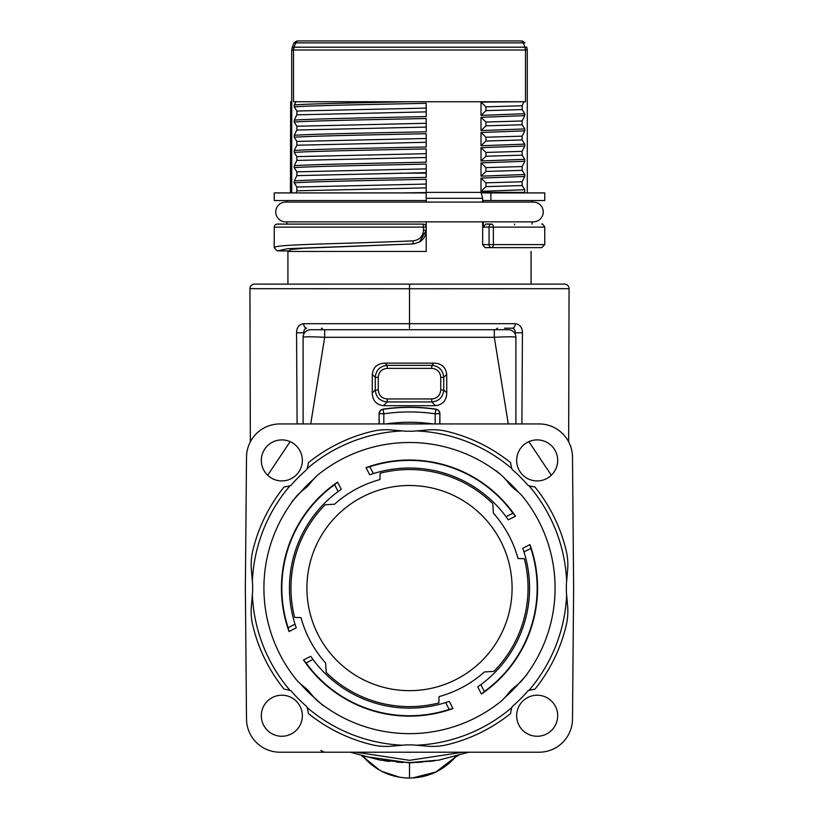 <?xml version="1.0" encoding="UTF-8"?>
<svg xmlns="http://www.w3.org/2000/svg" width="819" height="819" viewBox="0 0 819 819"><rect width="100%" height="100%" fill="white"/><g stroke="black" fill="none" stroke-linecap="round" stroke-linejoin="round"><path stroke-width="1.23" d="M296.816 40.95L294.001 42.864L295.751 42.864A3.041 2.989 90 0 1 298.526 40.95L520.474 40.95A3.041 2.989 90 0 1 523.259 42.854L525.01 42.864L522.194 40.95M300.788 47.195L292.219 47.297L294.001 42.864M527.282 192.926L527.282 50.072L526.709 47.103L524.897 47.195L525.491 50.051L525.491 101.74L293.509 101.74L293.509 50.051L291.718 50.061L292.26 47.205M523.259 47.185L518.212 47.185M290.428 192.926L290.684 101.74L291.718 101.74L291.718 50.061M296.017 101.74L294.236 104.945C306.255 103.88 356.439 102.815 409.5 101.74M294.236 106.869L296.847 111.036L296.847 114.834L294.236 120.147C307.32 118.96 367.977 117.782 426.218 116.595L426.218 103.327C367.977 104.504 307.32 105.692 294.236 106.869L294.236 104.945M294.236 122.072L296.847 126.239L296.847 130.037L294.236 135.34C307.32 134.162 367.977 132.975 426.218 131.798L426.218 118.52C367.977 119.707 307.32 120.884 294.236 122.072L294.236 120.147M294.236 137.264L296.847 141.431L296.847 145.239L294.236 150.542C307.32 149.355 367.977 148.178 426.218 146.99L426.218 133.722C367.977 134.9 307.32 136.087 294.236 137.264L294.236 135.34M294.236 152.467L296.847 156.634L296.847 160.432L294.236 165.735C307.32 164.558 367.977 163.37 426.218 162.193L426.218 148.915C367.977 150.102 307.32 151.28 294.236 152.467L294.236 150.542M294.236 167.66L296.847 171.826L296.847 175.635L294.236 180.938C307.32 179.75 367.977 178.573 426.218 177.385L426.218 164.117C367.977 165.295 307.32 166.482 294.236 167.66L294.236 165.735M402.231 192.926L426.218 192.547L426.218 179.31C367.977 180.497 307.32 181.675 294.236 182.862L294.236 180.938M294.236 182.862L296.847 187.029L296.847 190.827L296.017 192.926M291.718 101.74L291.718 192.926M524.897 47.195L294.103 47.185L293.509 50.051M527.282 50.072L525.491 50.051L525.491 101.74M524.621 192.926L524.764 189.721L522.153 185.555L522.153 181.757L524.764 176.443L524.764 174.529L522.153 170.352L522.153 166.554L524.764 161.251L524.764 159.326L522.153 155.16L522.153 151.361L524.764 146.048L524.764 144.134L522.153 139.957L522.153 136.159L524.764 130.856L524.764 128.931L522.153 124.764L522.153 120.966L524.764 115.653L524.764 113.739L522.153 109.562L522.153 105.764L523.914 101.74L481.009 102.099L485.943 106.839L522.153 105.764M426.218 200.532L274.242 200.532L274.242 192.926L426.218 192.926L426.218 202.088M286.885 202.088L286.885 200.532M533.364 202.088A9.879 9.879 0 0 1 543.243 211.967A9.879 9.879 0 0 1 533.364 221.847L285.636 221.847A9.879 9.879 0 0 1 275.757 211.967A9.879 9.879 0 0 1 285.636 202.088L533.364 202.088M485.698 224.089L491.482 224.089L485.698 224.089L483.292 227.129L483.292 221.847M297.102 423.935L296.56 332.801C296.744 327.416 299.119 324.375 303.685 323.689L409.5 323.7L409.5 288.749L249.938 288.687A4.556 4.556 -90 0 1 254.494 284.121L531.081 284.121L531.081 251.443M483.292 227.129L493.366 227.129L493.366 244.605L544.758 244.605L541.717 247.645L485.073 247.645L482.667 244.605L482.667 221.847M287.919 284.121L287.919 250.89L277.283 250.89L287.971 248.669L409.5 244.072L303.337 248.249L291.011 249.488L287.919 251.443L426.218 251.443L426.218 227.129A3.041 3.041 0 0 0 423.177 224.089L423.495 227.129L426.218 227.129L425.819 225.614M286.885 224.089L286.885 221.847M277.283 250.89L274.242 247.85L274.242 227.129A3.041 3.041 0 0 1 277.283 224.089L423.177 224.089M426.218 221.847L426.218 227.129M409.52 244.072L413.749 243.867L419.574 241.974L426.218 230.241C426.187 235.125 423.966 239.046 419.563 241.984M274.242 247.85C272.205 244.144 339.629 244.093 413.134 240.868C419.523 239.936 422.983 236.394 423.495 230.241L426.218 230.241M569.062 288.687L409.5 288.749L409.5 284.121L564.506 284.121A4.556 4.556 -90 0 1 569.062 288.687L568.662 441.84M249.938 288.687L250.338 441.84M267.67 475.255L290.131 441.646M528.869 441.646L551.33 475.255M515.888 337.305A7.596 7.596 0 0 0 508.282 329.709L310.718 329.709A7.596 7.596 0 0 0 303.112 337.305C304.381 336.64 311.568 336.64 324.682 337.305L494.318 337.305C507.442 336.64 514.629 336.64 515.888 337.305L515.888 423.935M439.895 423.935L439.895 413.687A4.556 4.556 0 0 0 436.005 409.172A180.856 180.856 0 0 0 382.995 409.172A4.556 4.556 0 0 0 379.105 413.687L379.105 423.935M385.002 363.145L384.234 363.145C376.832 363.728 372.85 367.721 372.266 375.122L372.266 393.724C372.85 401.126 376.832 405.118 384.234 405.702L434.766 405.702C442.168 405.118 446.15 401.126 446.734 393.724L446.734 375.122C446.15 367.721 442.168 363.728 434.766 363.145L385.002 363.145L387.233 365.387C379.985 366.103 375.993 370.096 375.266 377.354L372.287 374.385M303.112 337.305A7.596 7.596 90 0 1 310.718 329.709A7.596 7.596 90 0 0 303.112 337.305L303.112 423.935M303.716 334.347L303.716 332.749C303.798 330.067 304.791 328.542 306.705 328.194A4.556 3.02 -90 0 1 303.685 323.689M504.494 328.194L512.295 328.194C514.199 328.542 515.202 330.067 515.284 332.749L515.284 334.347M409.5 328.194L409.5 323.7L515.315 323.689A4.556 3.02 90 0 1 512.295 328.194M440.745 377.354C440.243 371.898 437.254 368.898 431.767 368.376L387.233 368.376C381.777 368.878 378.777 371.867 378.255 377.354L378.255 389.967C378.757 395.434 381.746 398.423 387.233 398.955L431.767 398.955C437.223 398.454 440.223 395.454 440.745 389.967L440.745 377.354L443.734 377.354C443.018 370.106 439.025 366.113 431.767 365.387L433.998 363.145M279.944 752.211L539.056 752.211A33.436 33.436 0 0 0 572.491 719.072L573.638 588.073L572.491 457.084A33.436 33.436 0 0 0 539.056 423.935L279.944 423.935A33.436 33.436 0 0 0 246.509 457.084L245.362 588.073L246.509 719.072A33.436 33.436 0 0 0 279.944 752.211M320.813 750.48L324.396 752.211M245.362 588.083L245.424 595.341M245.495 603.48L245.557 610.401M245.546 566.605L245.454 577.426M573.638 588.073L573.556 578.234M573.454 567.342L572.89 502.927M281.838 736.261A20.516 20.516 0 0 1 261.322 715.734A20.516 20.516 0 0 1 281.838 695.218A20.516 20.516 0 0 1 302.354 715.734A20.516 20.516 0 0 1 281.838 736.261M281.838 480.927A20.516 20.516 0 0 1 261.322 460.411A20.516 20.516 0 0 1 281.838 439.895A20.516 20.516 0 0 1 302.354 460.411A20.516 20.516 0 0 1 281.838 480.927M537.162 480.927A20.516 20.516 0 0 1 516.646 460.411A20.516 20.516 0 0 1 537.162 439.895A20.516 20.516 0 0 1 557.678 460.411A20.516 20.516 0 0 1 537.162 480.927M537.162 736.261A20.516 20.516 0 0 1 516.646 715.734A20.516 20.516 0 0 1 537.162 695.218A20.516 20.516 0 0 1 557.678 715.734A20.516 20.516 0 0 1 537.162 736.261M405.804 744.962L406.787 744.911A156.859 156.859 0 0 0 412.213 744.911L412.868 744.942M416.441 745.218A157.299 157.299 0 0 0 511.875 707.503L512.162 706.664A26.597 26.597 0 0 0 510.667 713.451A161.097 161.097 0 0 1 446.969 744.758A60.79 60.79 0 0 1 427.528 746.191L414.803 745.075A60.79 60.79 0 0 0 412.213 744.911M511.875 707.503L512.162 706.664A156.859 156.859 0 0 0 528.091 690.734L528.92 690.448A157.299 157.299 0 0 0 566.646 595.014M566.379 591.738L566.328 590.786A60.79 60.79 0 0 0 566.502 593.376L567.618 606.111A60.79 60.79 0 0 1 566.185 625.542A161.097 161.097 0 0 1 534.868 689.24A26.597 26.597 0 0 0 528.091 690.734L528.92 690.448M566.39 591.799A60.79 60.79 0 0 1 566.328 590.786A156.859 156.859 0 0 0 566.328 585.36L566.379 584.459M566.646 581.142A157.299 157.299 0 0 0 528.92 485.698L528.091 485.411A26.597 26.597 0 0 0 534.868 486.906A161.097 161.097 0 0 1 566.185 550.603A60.79 60.79 0 0 1 567.618 570.044L566.502 582.78A60.79 60.79 0 0 0 566.328 585.36A60.79 60.79 0 0 1 566.39 584.356M528.92 485.698L528.091 485.411A156.859 156.859 0 0 0 512.162 469.482L511.875 468.652A157.299 157.299 0 0 0 416.441 430.927M402.559 430.927A157.299 157.299 0 0 0 307.125 468.652L306.838 469.482A26.597 26.597 0 0 0 308.333 462.704A161.097 161.097 0 0 1 372.031 431.398A60.79 60.79 0 0 1 391.472 429.955L404.197 431.07A60.79 60.79 0 0 0 406.787 431.244A156.859 156.859 0 0 1 412.213 431.244A60.79 60.79 0 0 0 413.196 431.193L412.213 431.244A60.79 60.79 0 0 0 414.803 431.07L427.528 429.955A60.79 60.79 0 0 1 446.969 431.398A161.097 161.097 0 0 1 510.667 462.704A26.597 26.597 0 0 0 512.162 469.482L511.875 468.652M307.125 468.652L306.838 469.482A156.859 156.859 0 0 0 290.909 485.411L290.08 485.698A157.299 157.299 0 0 0 252.354 581.142M252.621 584.408L252.672 585.36A60.79 60.79 0 0 0 252.498 582.78L251.382 570.044A60.79 60.79 0 0 1 252.815 550.603A161.097 161.097 0 0 1 284.132 486.906A26.597 26.597 0 0 0 290.909 485.411L290.08 485.698M252.61 584.356A60.79 60.79 0 0 1 252.672 585.36A156.859 156.859 0 0 0 252.672 590.786L252.621 591.687M252.354 595.014A157.299 157.299 0 0 0 290.08 690.448L290.909 690.734A26.597 26.597 0 0 0 284.132 689.24A161.097 161.097 0 0 1 252.815 625.542A60.79 60.79 0 0 1 251.382 606.111L252.498 593.376A60.79 60.79 0 0 0 252.672 590.786A60.79 60.79 0 0 1 252.61 591.799M290.08 690.448L290.909 690.734A156.859 156.859 0 0 0 306.838 706.664L307.125 707.503A157.299 157.299 0 0 0 402.559 745.218M406.787 744.911A60.79 60.79 0 0 0 404.197 745.075L391.472 746.191A60.79 60.79 0 0 1 372.031 744.758A161.097 161.097 0 0 1 308.333 713.451A26.597 26.597 0 0 0 306.838 706.664L307.125 707.503M573.454 609.561L573.546 598.73M413.513 744.983L414.219 745.034M566.451 592.69L566.441 592.669A60.79 60.79 0 0 0 566.502 593.376L567.618 606.111M566.441 583.476L566.441 583.466A60.79 60.79 0 0 1 566.502 582.78L567.618 570.044M414.179 431.122L414.056 431.132A60.79 60.79 0 0 0 414.803 431.07L427.528 429.955M495.884 470.495L502.088 475.726A145.587 145.587 0 0 0 316.912 475.726A60.79 60.79 0 0 0 310.81 482.565A36.476 36.476 0 0 1 303.992 489.393A60.79 60.79 0 0 0 297.154 495.485A145.587 145.587 0 0 0 297.154 680.661A60.79 60.79 0 0 0 303.992 686.762A36.476 36.476 0 0 1 310.81 693.58A60.79 60.79 0 0 0 316.912 700.419A145.587 145.587 0 0 0 502.088 700.419A60.79 60.79 0 0 0 508.189 693.58A36.476 36.476 0 0 1 515.008 686.762A60.79 60.79 0 0 0 521.846 680.661A145.587 145.587 0 0 0 521.846 495.485A60.79 60.79 0 0 0 515.008 489.393A36.476 36.476 0 0 1 508.189 482.565A60.79 60.79 0 0 0 502.088 475.726L505.19 478.951A145.137 145.137 0 0 1 518.632 492.383L521.744 495.372M527.078 674.457L518.632 683.763A145.137 145.137 0 0 1 505.19 697.204L502.201 700.317M406.787 431.244L406.132 431.214A60.79 60.79 0 0 0 406.572 431.234M405.487 431.173L404.781 431.122M251.382 570.044L252.498 582.78A60.79 60.79 0 0 1 252.559 583.476M251.382 606.111L252.498 593.376A60.79 60.79 0 0 0 252.559 592.669L252.559 592.68M323.116 705.65L313.81 697.204A145.137 145.137 0 0 1 300.368 683.763L297.256 680.773M291.922 501.689L300.368 492.383A145.137 145.137 0 0 1 313.81 478.951L316.799 475.839M369.697 474.805A120.065 120.065 0 0 1 373.341 473.587L369.697 474.805L366.032 467.618L369.84 466.728L373.341 473.587A120.065 120.065 0 0 1 508.282 519.83L515.468 516.175A128.061 128.061 0 0 0 366.032 467.618M296.222 627.886A120.065 120.065 0 0 1 295.014 624.232L296.222 627.886L289.046 631.541L288.155 627.733L295.014 624.232A120.065 120.065 0 0 1 341.257 489.291L337.592 482.104A128.061 128.061 0 0 0 289.046 631.541M449.303 701.351A120.065 120.065 0 0 1 445.659 702.569L449.303 701.351L452.968 708.537L449.16 709.428L445.659 702.569A120.065 120.065 0 0 1 310.718 656.316L303.532 659.981A128.061 128.061 0 0 0 452.968 708.537M522.778 548.269A120.065 120.065 0 0 1 523.986 551.914L522.778 548.269L529.954 544.604L530.845 548.423L523.986 551.914A120.065 120.065 0 0 1 477.743 686.865L481.408 694.041A128.061 128.061 0 0 0 529.954 544.604M341.257 489.291L338.134 491.523L334.633 484.664A127.662 127.662 0 0 0 288.155 627.733M508.282 519.83L506.05 516.707L512.909 513.216A127.662 127.662 0 0 0 369.84 466.728M334.633 484.664L337.592 482.104M512.909 513.216L515.468 516.175M477.743 686.865L480.866 684.623L484.367 691.482A127.662 127.662 0 0 0 530.845 548.423M310.718 656.316L312.95 659.449L306.091 662.94A127.662 127.662 0 0 0 449.16 709.428M484.367 691.482L481.408 694.041M306.091 662.94L303.532 659.981M326.208 672.43A118.54 118.54 0 0 0 438.861 702.927L439.025 696.6A112.469 112.469 0 0 0 484.438 671.938L493.857 671.365A118.54 118.54 0 0 0 524.355 558.722L518.017 558.558A112.469 112.469 0 0 0 493.366 513.144L492.792 503.726A118.54 118.54 0 0 0 380.139 473.228L379.975 479.555A112.469 112.469 0 0 0 334.561 504.207L325.143 504.791A118.54 118.54 0 0 0 294.645 617.434L300.982 617.598A112.469 112.469 0 0 0 325.634 663.011L326.208 672.43M409.5 485.493A102.59 102.59 0 0 1 512.09 588.073A102.59 102.59 0 0 1 409.5 690.663A102.59 102.59 0 0 1 306.91 588.073A102.59 102.59 0 0 1 409.5 485.493M315.458 698.976L316.574 700.102M391.472 429.955L404.197 431.07M427.528 746.191L414.803 745.075M404.197 745.075L391.472 746.191M520.403 682.114L521.529 680.999M503.542 477.18L502.426 476.054M298.597 494.031L297.471 495.157M378.255 389.967L375.266 389.967C375.982 397.225 379.975 401.218 387.233 401.945L431.767 401.945C439.015 401.218 443.007 397.235 443.734 389.967L443.734 377.354L446.713 374.385M515.315 323.689C519.901 324.396 522.276 327.426 522.44 332.801L521.898 423.935M455.62 756.91L435.913 772.01L412.459 777.978M407.248 778.009L404.453 777.845M399.815 777.272L381.93 771.437M379.729 770.259L363.38 756.91M362.059 756.06L364.312 756.654M384.357 760.779L389.342 761.435M396.591 762.12L403.214 762.489M362.428 756.132L409.5 762.858L434.551 760.8M458.671 755.527L456.941 756.06M454.678 756.654L457.442 755.886L455.272 757.268C442.813 770.874 427.549 777.804 409.49 778.05C391.441 777.794 376.187 770.874 363.728 757.268L361.773 755.957M415.939 762.489L422.256 762.141M429.75 761.424L434.93 760.738M437.735 760.308L438.646 760.155M435.176 423.935L435.176 413.82L439.731 413.687A4.402 4.402 49.2 0 0 435.984 409.326L435.176 413.82A176.136 176.136 0 0 0 383.824 413.82L383.016 409.326A4.402 4.402 -49.2 0 0 379.269 413.687L383.824 413.82L383.824 423.935M356.091 752.211L409.5 760.319L462.909 752.211M350.184 752.211L380.118 760.114L409.51 762.602L438.892 760.114L468.816 752.211M482.667 244.605L489.056 244.605A3.041 2.426 90 0 0 491.482 247.645A3.041 1.884 -90 0 0 493.366 244.605L489.056 244.605L489.056 227.129A3.041 2.426 90 0 1 491.482 224.089L491.482 224.089A3.041 1.884 -90 0 1 493.366 227.129L544.758 227.129C543.058 224.304 542.045 223.3 541.717 224.089M296.847 190.827L426.218 187.868L426.218 184.07L296.847 187.029M481.009 176.167L481.009 162.889L485.943 167.629L485.943 171.427L481.009 176.167L524.764 174.529M481.009 162.889L524.764 161.251M481.009 160.974L481.009 147.696L485.943 152.436L485.943 156.234L481.009 160.974L524.764 159.326M524.764 146.048L481.009 147.696M481.009 145.772L481.009 132.494L485.943 137.234L485.943 141.032L481.009 145.772L524.764 144.134M481.009 132.494L524.764 130.856M481.009 130.579L481.009 117.301L485.943 122.041L485.943 125.839L481.009 130.579L524.764 128.931M481.009 117.301L524.764 115.653M485.943 106.839L485.943 110.637L481.009 115.377L524.764 113.739M481.009 115.377L481.009 102.099M524.764 192.383L426.218 192.383M481.009 191.37L481.009 178.092L485.943 182.832L485.943 186.63L481.009 191.37L524.764 189.721M481.009 178.092L524.764 176.443M485.943 182.832L522.153 181.757M485.943 186.63L522.153 185.555M426.218 198.311L482.667 198.311L481.162 192.926L544.758 192.926L544.758 200.532L490.898 200.532L490.898 192.926M483.292 202.088L483.292 200.532L490.898 200.532M482.667 202.088L482.667 198.311M296.847 175.635L426.218 172.676L426.218 168.878L296.847 171.826M296.847 160.432L426.218 157.473L426.218 153.675L296.847 156.634M296.847 145.239L426.218 142.281L426.218 138.483L296.847 141.431M296.847 130.037L426.218 127.078L426.218 123.28L296.847 126.239M296.847 114.834L426.218 111.886L426.218 108.088L296.847 111.036M485.943 110.637L522.153 109.562M485.943 122.041L522.153 120.966M485.943 125.839L522.153 124.764M485.943 137.234L522.153 136.159M485.943 141.032L522.153 139.957M485.943 152.436L522.153 151.361M485.943 156.234L522.153 155.16M485.943 167.629L522.153 166.554M485.943 171.427L522.153 170.352M426.218 173.167L400.112 173.167M293.448 49.949A7.596 7.391 -21.8 0 1 294.072 47.123L295.751 42.864L523.249 42.864L524.928 47.113A7.596 7.391 -158.2 0 1 525.552 49.939M413.134 240.868L413.196 243.908L409.039 244.103M423.495 230.241L423.495 227.129L274.242 227.129M324.682 329.709L324.682 337.305L310.729 423.935M494.318 329.709L494.318 337.305L508.271 423.935M296.56 332.801L304.637 332.749M522.44 332.801L514.363 332.749M497.624 328.194A4.556 1.966 -90 0 0 496.16 329.709M321.376 328.194A4.556 1.966 -90 0 1 322.84 329.709M431.767 398.955L431.767 401.945L435.503 405.681M387.233 398.955L387.233 401.945L383.497 405.681M378.255 377.354L375.266 377.354L375.266 389.967L372.266 392.966M387.233 368.376L387.233 365.387L431.767 365.387L431.767 368.376M440.745 389.967L443.734 389.967L446.734 392.966M409.49 778.05L409.5 762.858M439.731 423.935L439.895 413.687M385.964 423.935A165.817 165.817 0 0 1 433.036 423.935M379.105 413.687L379.269 423.935M436.005 409.172L435.984 409.326A180.692 180.692 0 0 0 383.016 409.326L382.995 409.172M525.501 50.02L293.509 50.01M514.578 224.089L514.578 224.846M532.115 224.089L532.115 221.847M413.749 243.867L413.196 243.908M454.903 752.211L449.232 752.211M380.313 410.831L379.31 413.032M439.69 413.032L438.687 410.831M544.758 244.605L544.758 227.129M532.115 202.088L532.115 200.532"/></g></svg>
